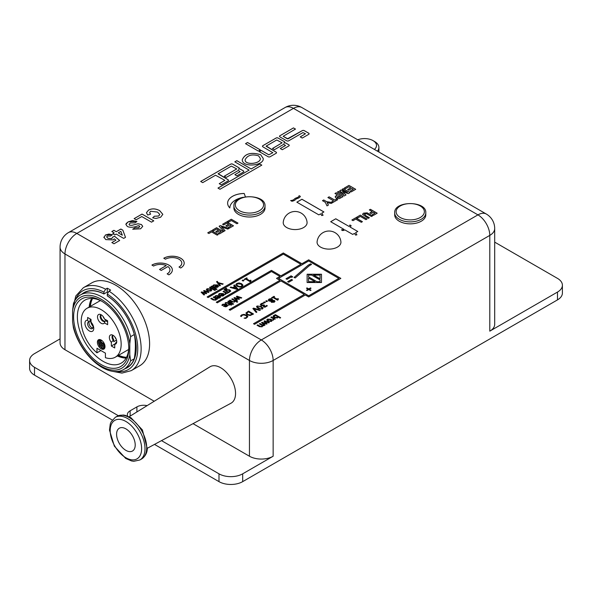 <?xml version="1.0" encoding="UTF-8"?>
<svg xmlns="http://www.w3.org/2000/svg" width="592" height="592" viewBox="0 0 592 592"><rect width="100%" height="100%" fill="white"/><g stroke="black" fill="none" stroke-linecap="round" stroke-linejoin="round"><path stroke-width="0.89" d="M129.145 416.731L209.997 366.796A21.023 12.136 60 0 1 226.973 372.975A21.023 12.136 60 0 1 235.468 395.234A21.023 12.136 60 0 1 231.013 403.204L147.349 448.255M126.88 429.496A13.165 7.6 60 0 1 134.68 441.099A13.165 7.6 60 0 1 132.482 451.023A13.165 7.6 60 0 1 119.318 443.415A13.165 7.6 60 0 1 119.318 428.216A13.165 7.6 60 0 1 126.88 429.496M425.803 212.913L425.803 214.874A15.555 8.984 180 0 1 416.198 223.169A15.555 8.984 180 0 1 399.245 221.223A15.555 8.984 180 0 1 394.686 214.874L394.686 212.913A15.555 8.984 0 0 0 399.245 219.269A15.555 8.984 0 0 0 416.198 221.216A15.555 8.984 0 0 0 425.803 212.913C426.765 200.496 393.724 200.496 394.686 212.913M265.016 206.075L265.016 208.029A15.555 8.984 180 0 1 255.411 216.332A15.555 8.984 180 0 1 238.458 214.378A15.555 8.984 180 0 1 233.899 208.029L233.899 206.075A15.555 8.984 0 0 0 238.458 212.424A15.555 8.984 0 0 0 255.411 214.378A15.555 8.984 0 0 0 265.016 206.075C265.978 193.651 232.937 193.651 233.899 206.075M357.746 139.808A11.966 6.912 180 0 1 373.012 140.607A11.966 6.912 180 0 1 374.396 149.421M377.393 151.152A14.363 8.288 -0 0 0 378.91 147.445A14.363 8.288 -0 0 0 374.699 141.584L373.012 140.607M96.962 352.81A28.246 16.31 60 0 1 82.029 328.16A28.246 16.31 60 0 1 87.068 308.254A28.246 16.31 60 0 1 115.314 324.564A28.246 16.31 60 0 1 115.314 357.176A28.246 16.31 60 0 1 105.42 357.694L105.42 353.143L96.962 348.251L96.962 352.81L100.906 350.531M91.908 298.449A36.142 20.868 -120 0 0 89.333 306.952M117.579 355.866A36.142 20.868 -120 0 0 126.229 357.894M92.581 298.472A36.142 20.868 -120 0 0 90.347 306.36M118.592 355.281A36.142 20.868 -120 0 0 126.54 357.294M88.63 321.893A3.833 2.213 -120 0 0 88.408 321.996A3.833 2.213 -120 0 0 88.408 326.421A3.833 2.213 -120 0 0 92.234 328.627A3.833 2.213 -120 0 0 92.012 323.846L91.035 322.166A6.223 3.596 60 0 1 92.833 330.987A6.223 3.596 60 0 1 85.855 326.962A6.223 3.596 60 0 1 87.653 320.205L88.63 321.893L90.021 321.093L90.206 318.947M90.65 319.206A5.987 3.456 -120 0 0 92.959 326.133M87.653 320.205L87.653 317.475L91.035 319.428L91.035 322.166M113.042 335.301A3.833 2.213 -120 0 0 113.716 339.653L113.716 341.688L116.498 340.082M114.841 336.885A5.987 3.456 -120 0 0 116.254 339.334M113.716 339.653L111.348 342.361L111.348 346.009L115.077 343.848M111.348 346.009L114.73 347.963L114.73 344.315L116.424 341.998A3.833 2.213 -120 0 0 116.646 341.895A3.833 2.213 -120 0 0 116.72 341.85L116.424 341.998M81.777 294.18A43.327 25.012 60 0 1 103.903 293.876L107.285 292.122L107.285 288.208L105.591 289.185L103.903 292.115L103.903 293.876M117.142 371.502A45.48 26.255 -120 0 0 137.351 342.694A45.48 26.255 -120 0 0 107.285 294.069L107.285 295.83A43.327 25.012 60 0 1 134.747 336.13A43.327 25.012 60 0 1 124.86 368.801M107.285 294.069L108.98 291.138L110.667 290.161A47.871 27.639 -120 0 0 107.285 288.208M72.779 308.58L75.806 295.985L83.346 287.742L91.812 282.858A47.871 27.639 60 0 1 128.701 295.682A47.871 27.639 60 0 1 149.598 343.856A47.871 27.639 60 0 1 139.682 365.775L131.224 370.659A47.871 27.639 60 0 0 141.133 348.74A47.871 27.639 60 0 0 108.98 291.138M107.285 292.122A43.083 24.871 60 0 1 107.788 292.381M134.295 334.524L130.64 336.633L129.796 343.715L129.796 354.749L130.64 360.854A43.083 24.871 60 0 1 123.58 369.541L127.236 367.432A43.083 24.871 -120 0 0 134.295 358.745C135.731 349.842 135.731 341.769 134.295 334.524A43.083 24.871 -120 0 0 107.381 295.97L107.285 295.83M104 294.017A43.083 24.871 -120 0 0 84.145 292.811L80.497 294.92A43.083 24.871 60 0 1 130.64 336.633M130.64 360.854L134.295 358.745M123.58 369.541A43.083 24.871 60 0 1 73.438 327.82L72.587 321.715A41.011 23.68 -120 0 0 101.195 366.204A41.011 23.68 -120 0 0 129.796 354.749M129.796 343.715A41.011 23.68 -120 0 0 101.195 299.234A41.011 23.68 -120 0 0 72.587 310.689L73.438 303.607A43.083 24.871 60 0 1 80.497 294.92M72.587 310.689L72.587 321.715M101.195 364.576A39.013 22.526 60 0 1 73.608 316.787A39.013 22.526 60 0 1 101.195 300.862A39.013 22.526 60 0 1 128.782 348.644A39.013 22.526 60 0 1 101.195 364.576M91.686 298.442A36.356 20.986 -120 0 0 89.17 307.048M117.408 355.97A36.356 20.986 -120 0 0 126.118 358.086M102.15 301.432A36.356 20.986 -120 0 0 84.9 300.144A36.356 20.986 -120 0 0 79.328 329.278A36.356 20.986 -120 0 0 103.075 361.312A36.356 20.986 -120 0 0 121.249 363.111A36.356 20.986 -120 0 0 128.76 347.526M107.626 321.241A5.987 3.456 60 0 1 104.599 319.051M104.407 318.807A5.987 3.456 60 0 1 102.993 316.365M107.626 321.752L105.679 320.842L104.999 321.234A3.833 2.213 -120 0 1 104.799 321.375A3.833 2.213 -120 0 1 100.973 319.162A3.833 2.213 -120 0 1 100.973 314.744A3.833 2.213 -120 0 1 101.047 314.7M111.348 342.361A5.21 3.012 60 0 1 109.357 337.196A5.21 3.012 60 0 1 111.725 334.82A5.21 3.012 60 0 1 115.647 338.054A5.21 3.012 60 0 1 116.483 343.064A5.21 3.012 60 0 1 114.73 344.315M104.999 346.638A5.387 3.108 60 0 1 103.889 349.11A5.387 3.108 60 0 1 98.501 345.994A5.387 3.108 60 0 1 98.501 339.778A5.387 3.108 60 0 1 102.653 341.221A5.387 3.108 60 0 1 104.999 346.638M107.626 320.797L107.626 324.705L104.466 322.877A5.21 3.012 60 0 1 98.442 320.287A5.21 3.012 60 0 1 99.878 314.3A5.21 3.012 60 0 1 104.466 318.97L107.626 320.797M92.803 327.998A3.833 2.213 60 0 1 89.562 325.171A3.833 2.213 60 0 1 89.599 321.33M99.463 340.171L100.485 340.763L100.485 343.967L102.342 345.04L102.342 346.216L99.463 344.551L99.463 340.171L100.144 339.786L101.158 340.37L101.158 342.405M101.195 314.781A3.833 2.213 -120 0 0 101.817 319.051A3.833 2.213 -120 0 0 105.258 321.086M104.466 322.877L104.999 321.234M112.894 335.22A3.833 2.213 -120 0 0 112.82 335.264A3.833 2.213 -120 0 0 113.042 340.045M99.056 339.571A5.387 3.108 -120 0 0 99.463 345.328M100.24 346.483A5.387 3.108 -120 0 0 104.347 348.732M100.485 343.967L100.721 342.657L101.395 342.265L104.303 343.945L104.303 348.052L103.63 348.444L99.463 346.039L99.7 344.692M100.485 340.763L101.158 340.37M100.721 342.657L103.63 344.337L104.303 343.945M103.63 344.337L103.63 348.444M99.463 344.825L102.579 346.623L102.579 344.907L100.721 343.826M286.72 227.557A11.929 6.889 180 0 1 283.242 222.296A11.966 11.966 0 0 1 307.063 222.296A11.929 6.889 180 0 1 300.033 228.971A11.929 6.889 180 0 1 286.72 227.557M320.568 247.101A11.929 6.889 180 0 1 317.09 241.839A11.966 11.966 0 0 1 340.911 241.839A11.929 6.889 180 0 1 333.881 248.514A11.929 6.889 180 0 1 320.568 247.101M321.486 274.318L321.486 282.532L307.122 282.532L307.122 274.318L321.486 274.318M317.001 281.777L320.05 281.777L320.05 279.942L311.607 275.065L308.558 275.065L308.558 276.827L317.001 281.777L308.558 276.827M308.558 281.777L314.974 281.703L308.558 278.003L308.558 281.777M313.634 275.147L320.05 278.847L320.05 275.065L313.634 275.147M317.001 281.703L320.05 281.703M308.558 281.703L314.974 281.703M307.122 282.532L307.122 274.237L321.486 274.237L321.486 282.532M313.634 275.065L320.05 278.773M308.691 260.991L278.566 278.388L308.691 295.778L338.824 278.388L308.691 260.991M310.482 287.919L311.029 288.23L309.313 289.222L311.029 290.221L310.46 290.546L308.743 289.555L307.019 290.546L306.478 290.228L308.195 289.236L306.478 288.245L307.041 287.919L308.765 288.911L310.482 287.919L310.992 288.252M287.66 281.681L291.545 279.439L292.559 280.023L288.681 282.266L287.66 281.681M311.555 264.424L309.305 265.719L295.216 277.951L294.017 277.493L308.188 265.194L310.541 263.832L311.555 264.424L310.541 263.877L308.188 265.231L294.046 277.5M287.009 279.35L285.988 278.765L291.072 275.835L292.737 276.797L291.715 277.382L291.072 277.004L287.009 279.35M201.162 292.278L201.731 291.952L205.602 293.114L203.589 290.842L204.173 290.502L208.961 292.137L208.295 292.522L204.669 291.212L206.719 293.432L206.186 293.736L202.309 292.574L204.625 294.638L203.981 295.016L201.139 292.256L201.731 291.915L205.602 293.07M202.309 292.574L204.603 294.653M204.669 291.212L206.697 293.447M203.611 290.864L204.173 290.539L208.917 292.159M273.652 315.566L275.361 314.655L280.667 317.719L280.023 318.089L278.129 317.001L277.47 317.963L274.133 317.638L273.067 316.335L274.895 315.129M274.784 315.025L275.361 314.7L280.63 317.741M273.918 316.365L274.348 315.788L274.747 317.223L277.019 317.527L277.596 316.69L275.406 315.425L274.348 315.788M274.348 315.825L274.747 317.268L277.019 317.564L277.596 316.69M273.067 316.335L273.652 315.521M266.733 320.035L267.443 319.103L271.158 319.28L272.179 320.494L271.469 321.426L267.762 321.249L266.733 320.035L267.443 319.147L271.158 319.325L272.179 320.516M270.921 321.108L270.5 319.665L267.998 319.421L268.42 320.864L270.921 321.108L271.343 320.583M267.998 319.465L268.42 320.901L270.921 321.153L271.343 320.605M267.998 319.421L267.584 319.961M270.862 317.26L271.506 316.883L275.31 319.088L274.103 319.132L273.275 320.242L272.609 319.858L273.563 318.814L270.862 317.26L271.506 316.927L275.28 319.103M272.638 319.835L273.563 318.814M268.701 322.906L265.075 321.589L267.125 323.817L266.592 324.12L262.715 322.951L265.038 325.023L264.387 325.393L261.546 322.633L262.138 322.292L266.008 323.454L263.995 321.219L264.58 320.879L269.367 322.522L268.701 322.906M267.103 323.824L265.075 321.589M264.017 321.249L264.58 320.879M264.58 320.923L269.323 322.544M261.568 322.662L262.138 322.329L266.008 323.454M265.009 325.038L262.715 322.951M257.054 325.267L257.668 324.912L260.813 326.592L261.694 326.407L262.219 325.533L259.37 323.891L260.014 323.521L263.825 325.718L262.759 325.844L262.138 326.821L259.496 326.673L257.024 325.245L257.668 324.875L260.813 326.547L261.694 326.37L262.219 325.533M259.407 323.913L260.014 323.558L263.788 325.741M277.774 299.508L278.04 299.892L277.544 300.181L272.971 297.539L272.068 298.057L271.55 297.761L274.022 296.333L274.54 296.629L273.622 297.162L277.026 299.123L278.41 298.864L278.07 299.878L277.766 299.53M273.622 297.162L277.026 299.167L277.944 298.597M277.944 298.634L278.381 298.886M271.58 297.783L274.022 296.333M274.022 296.37L274.51 296.651M270.921 301.572L271.032 301.18L268.842 300.958L268.22 300.107L268.96 299.16L270.618 298.708L272.135 299.078L272.586 300.329L274.466 300.566L274.991 301.276M271.58 301.261L272.113 301.927L273.778 301.89L273.859 300.965L271.602 301.054M271.602 301.091L272.113 301.972L273.778 301.927L273.859 300.965M272.002 300.47L271.499 299.463L269.464 299.419L269.471 300.558L269.464 299.456L269.471 300.558L272.046 300.24M270.944 300.714L272.046 300.203M269.464 299.419L269.471 300.514L270.944 300.677M272.586 300.329L274.466 300.529L274.991 301.254L274.274 302.186L271.454 302.32L270.921 301.55M268.22 300.107L268.96 299.123L270.618 298.671L272.135 299.041L272.586 300.292L272.72 299.848M266.681 301.691L265.712 301.128L266.526 300.662L267.503 301.217L266.681 301.691M265.749 301.15L266.526 300.662M266.526 300.699L267.466 301.239M263.632 302.371L264.417 301.92L265.349 302.46M263.595 302.349L264.417 301.883L265.386 302.438L264.572 302.912L263.595 302.349M260.339 304.688L261.124 303.696L262.818 303.037L263.544 303.452L261.753 303.97L261.264 304.584L261.775 305.198L264.054 304.947L264.617 305.272L264.21 306.486L265.024 306.649L266.629 305.398L267.347 305.812L264.979 307.211L263.588 306.93L263.336 305.701L261.035 305.568L260.339 304.628M262.818 303.074L263.507 303.474M260.339 304.651L261.124 303.659L262.818 303.037M264.21 306.53L263.854 306.042L265.024 306.693L266.629 305.398M266.629 305.435L267.332 305.842M261.264 304.621L262.818 305.487L264.054 304.947M264.054 304.984L264.58 305.287M256.477 306.797L257.12 306.005L261.383 306.597L262.996 307.981L262.404 309.024L258.142 308.432L256.477 306.782L257.12 305.968L261.383 306.552L263.048 308.203M257.683 306.293L257.468 307.033L260.569 308.824L261.842 308.698L262.064 307.951L260.695 306.952L258.993 306.168L257.683 306.293L257.468 307.07L257.683 306.33L257.468 307.07L260.569 308.861L261.842 308.735L262.064 307.988L261.842 308.735M261.842 308.698L262.064 307.951M253.539 314.019L250.157 315.506L246.99 314.863L245.902 313.035L248.462 311.089L253.539 314.019M245.902 313.079L248.462 311.089M248.462 311.126L253.502 314.041M246.79 313.116L247.7 314.463L250.12 314.966L252.281 314.071L248.374 311.814L246.753 313.39M246.79 313.161L247.7 314.5L250.12 314.966M250.12 315.011L252.281 314.071M252.895 308.565L253.605 308.158L260.384 310.067M254.079 308.839L256.891 312.088L256.203 312.48L252.873 308.543L253.605 308.121L260.428 310.045L259.703 310.46L254.079 308.839L256.869 312.095M246.923 316.676L245.843 315.529L243.837 314.914L242.224 315.262L241.314 316.55L240.507 316.084L241.654 314.914L243.948 314.359L246.546 315.122L247.856 316.705L245.872 318.4L244.089 318.148L246.324 317.623L246.931 316.779M244.141 318.119L246.324 317.667L246.923 316.713M240.507 316.121L241.654 314.959L243.948 314.396L246.546 315.159L247.848 316.646M233.951 297.931L234.521 297.606L238.391 298.76L236.378 296.488L236.963 296.155L241.751 297.791L241.085 298.176L237.459 296.858L239.508 299.086L238.976 299.389L235.098 298.22L237.414 300.292L236.77 300.662L233.929 297.909L234.521 297.561L238.391 298.723M235.098 298.22L237.392 300.307M237.459 296.858L239.486 299.101M236.4 296.518L236.963 296.192L241.706 297.813M232.397 298.79L237.703 301.853L237.059 302.223L235.142 301.113L234.513 302.09L231.879 301.942L229.407 300.514L230.051 300.144L233.196 301.824L234.077 301.639L234.602 300.803L231.753 299.16L232.397 298.79L237.666 301.868M231.79 299.182L232.397 298.827M229.437 300.536L230.051 300.188L233.196 301.861L234.077 301.676L234.602 300.803M227.883 301.432L228.49 301.084L232.271 303.259L231.657 303.615L227.853 301.417L228.49 301.047L232.301 303.245M232.915 304.392L232.249 304.007L232.974 303.585L233.64 303.97L232.915 304.392M232.286 304.029L232.974 303.585M232.974 303.622L233.611 303.992M225.078 303.089L225.685 302.623L228.038 302.697L231.072 303.955M228.357 304.947L229.504 304.244L226.862 302.823L225.656 303.385L225.078 303.052L225.685 302.579L228.038 302.66L231.109 303.933L230.68 304.184L231.768 304.813L231.132 305.183L230.036 304.554L228.852 305.235L228.327 304.924L229.504 304.244M230.68 304.184L231.738 304.836M223.399 304.532L222.548 305.553L221.852 305.146L222.829 304.214L226.721 304.244L227.72 305.472L226.988 306.434L225.463 306.826L223.384 306.116L226.026 304.591L223.399 304.532M223.421 306.138L226.026 304.591M224.501 306.034L226.499 306.108L226.958 305.494L226.514 304.873L224.501 306.034L225.485 306.353M225.485 306.39L226.958 305.494M221.852 305.191L222.829 304.251L226.721 304.281L227.72 305.487M242.195 280.512L242.972 280.06L243.911 280.601M242.158 280.49L242.972 280.016L243.948 280.578L243.134 281.052L242.158 280.49M251.045 280.423L250.179 281.74L245.606 279.098L244.703 279.624L244.185 279.32L246.664 277.892L247.182 278.188L246.257 278.721L249.661 280.689L251.045 280.423M250.409 281.052L250.705 281.437M246.257 278.721L249.661 280.726L250.586 280.157M250.586 280.194L251.015 280.445M244.222 279.343L246.664 277.892M246.664 277.929L247.145 278.21M218.455 294.49L219.432 293.551L223.317 293.58L224.316 294.786L223.591 295.734L222.067 296.126L219.987 295.415L222.622 293.891L220.002 293.832L219.151 294.853L218.455 294.446L219.432 293.514L223.317 293.543L224.316 294.772M220.017 295.438L222.622 293.891M221.105 295.334L223.103 295.445L223.561 294.838L223.11 294.172L221.105 295.334L222.081 295.652L223.561 294.794M235.801 284.87L236.748 283.531L239.079 282.983L241.64 283.76L242.994 285.314M235.801 284.833L236.748 283.487L239.079 282.946L241.64 283.723L242.986 285.203L242.039 286.543L239.716 287.09L237.148 286.313L235.801 284.722M237.851 285.906L239.804 286.558L241.455 286.21L242.054 285.255L240.937 284.13L237.333 283.827L236.726 284.634L237.851 285.951L239.804 286.595L241.455 286.247L242.054 285.292M236.726 284.671L237.851 285.951M214.778 296.607L215.754 295.674L219.647 295.704L220.646 296.91M216.346 297.554L218.951 296.015L216.324 295.956L215.473 296.977L214.778 296.57L215.754 295.637L219.647 295.667L220.646 296.888L219.913 297.857L218.389 298.25L216.309 297.539L218.951 296.015M217.427 297.458L219.425 297.569L219.891 296.955L219.44 296.296L217.427 297.458L218.411 297.776L219.891 296.918M232.752 287.557L234.691 286.439L233.736 285.351L234.417 284.959L237.784 288.881L236.948 289.362L230.162 287.416L230.873 287.009L232.752 287.601L234.691 286.439M230.207 287.431L230.873 287.009M230.873 287.046L232.752 287.601M233.514 287.786L236.689 288.711L235.083 286.883L233.514 287.823L236.689 288.711M233.759 285.381L234.417 284.959M234.417 284.996L237.762 288.896M210.863 298.597L211.47 298.242L214.622 299.922L215.503 299.737L216.028 298.864L213.179 297.221L213.823 296.851L217.634 299.049L216.568 299.175L215.939 300.151L213.305 300.003L210.833 298.575L211.47 298.205L214.622 299.885L216.028 298.864M213.216 297.243L213.823 296.888L217.597 299.071M229.008 292.485L228.431 292.818L224.05 289.769L226.174 288.245L226.84 288.63L224.893 289.806L225.767 290.539L226.462 289.629L229.755 289.895L230.732 291.101L228.912 292.352M224.893 289.843L225.767 290.576L226.462 289.673L229.755 289.932L230.732 291.064M228.386 292.048L226.292 290.842L228.386 292.048L229.866 291.16M228.386 292.093L229.866 291.183M226.174 288.289L226.803 288.652M224.05 289.769L226.174 288.245M229.444 291.73L229.104 290.287L226.906 290.058L226.292 290.842M212.728 285.877L213.705 284.937L217.59 284.967L218.589 286.173L217.863 287.12L216.339 287.512L214.26 286.802L216.894 285.277L214.274 285.218L213.423 286.239L212.728 285.832L213.705 284.9L217.59 284.93L218.589 286.158M214.297 286.824L216.894 285.277M215.377 286.72L217.375 286.831L217.834 286.225L217.39 285.559L215.377 286.72L216.361 287.039L217.834 286.18M227.498 293.351L226.292 293.395L225.456 294.505L224.79 294.12L225.752 293.084L223.051 291.523L223.687 291.153L227.498 293.351M223.08 291.545L223.687 291.153M223.687 291.19L227.469 293.373M224.827 294.106L225.752 293.084M211.152 286.513L211.758 286.165L217.027 289.207M211.115 286.491L211.758 286.121L217.064 289.185L216.42 289.555L211.115 286.491M222.488 284.33L218.618 283.302L220.409 285.529L219.743 285.914L216.576 281.718L217.264 281.326L218.167 282.636L223.177 283.931L222.488 284.33M220.387 285.544L218.618 283.302M216.598 281.748L217.264 281.363L218.167 282.636M218.167 282.673L223.132 283.96M206.319 289.658L207.037 288.726L210.752 288.903L211.773 290.11L211.063 291.049L207.348 290.864L206.319 289.658L207.037 288.763L210.752 288.94L211.773 290.154M207.178 289.599L207.592 289.044L208.014 290.487L210.515 290.731L210.937 290.206M207.592 289.081L208.014 290.524L210.515 290.768L210.937 290.228M210.515 290.731L210.093 289.288L207.592 289.044M214.822 290.48L209.524 287.416L210.16 287.046L215.466 290.11L214.822 290.48M209.553 287.438L210.16 287.046M210.16 287.083L215.429 290.124M243.023 197.321A19.625 11.329 0 0 0 229.829 207.94A16.754 9.672 180 0 1 227.624 203.145A16.754 9.672 180 0 1 244.207 193.473L245.414 196.81M168.846 274.843L167.151 273.867A9.576 5.528 0 0 0 169.956 269.952A9.576 5.528 0 0 0 167.943 266.563L161.231 270.44L159.537 269.464L166.256 265.586A9.576 5.528 0 0 0 153.617 266.045L151.922 265.068A11.966 6.912 180 0 1 164.961 263.573A11.966 6.912 180 0 1 172.353 269.952A11.966 6.912 180 0 1 168.846 274.843M165.464 259.207L163.769 258.23A11.966 6.912 180 0 1 176.808 256.728A11.966 6.912 180 0 1 184.201 263.114A11.966 6.912 180 0 1 180.693 267.998L178.999 267.022A9.576 5.528 0 0 0 181.803 263.114A9.576 5.528 0 0 0 175.898 258.008A9.576 5.528 0 0 0 165.464 259.207M280.934 275.842L300.906 264.313L283.309 254.153L208.162 297.539L207.141 296.955L283.309 252.976L301.927 263.729L308.691 259.821L340.851 278.388L308.691 296.955L305.309 295.001L254.53 324.312L253.517 323.728L304.295 294.409L280.934 280.926L230.162 310.238L229.148 309.653L279.92 280.342L276.538 278.388L279.92 276.434L271.462 271.543L217.301 302.815L216.28 302.231L271.462 270.374L280.934 275.887L300.906 264.313M299.115 195.663L300.366 196.381A5.742 3.315 180 0 1 297.48 198.461A4.788 2.76 0 0 0 295.475 199.615A5.742 3.315 180 0 1 291.893 201.258L290.642 200.54A4.307 2.486 0 0 0 294.239 199.193A5.742 3.315 180 0 1 296.762 197.743A4.307 2.486 0 0 0 299.115 195.663L300.351 196.411M323.069 215.266L321.722 215.547L320.642 213.838L318.851 214.874L296.844 202.168L301.927 199.238L323.928 211.936L321.759 213.187L323.069 215.266M352.699 234.41L344.899 229.911A5.742 3.315 180 0 1 342.679 230.584L341.429 229.859A4.307 2.486 0 0 0 343.878 229.319L330.699 221.711L335.775 218.781L348.954 226.388A4.307 2.486 0 0 0 349.894 224.975L351.137 225.693A5.742 3.315 180 0 1 349.976 226.98L357.775 231.479L355.607 232.73L356.917 234.809L355.57 235.091L354.49 233.381L352.699 234.41M103.963 237.636L105.443 234.965L112.399 234.698L110.482 236.075L107.226 236.03L106.656 236.859L107.951 238.302L111.807 238.598L112.613 237.133L114.626 236.282L119.68 240.478L113.975 243.771L111.851 242.55L115.928 240.197L114.249 238.842L113.153 239.908L105.768 239.605L103.866 237.052M134.88 227.846L138.654 227.646L139.771 226.507L138.336 225.648C133.992 227.461 130.344 227.75 127.376 226.514L125.874 224.464L128.227 221.8L136.937 221.475L134.954 222.881L130.218 222.984L129.056 224.331L129.648 225.204L131.927 225.308L137.995 223.754L141.407 224.523L142.731 226.336L140.607 228.801L132.712 229.222L134.88 227.846L138.654 227.683L139.771 226.551L139.394 225.878M335.523 196.204L337.499 194.953L334.946 193.48L336.175 192.77L342.946 196.677L339.408 198.601L336.197 198.165L335.19 196.914L337.499 194.953M134.125 218.64L142.043 214.067L153.787 220.846L151.515 222.163L141.769 216.539L136.123 219.795L134.125 218.64M338.543 191.401L343.871 194.479L339.749 190.705L340.933 190.017L347.467 192.407L342.139 189.322L343.279 188.67L350.05 192.578L348.207 193.636L342.487 191.608L346.017 194.901L344.174 195.967L337.403 192.06L338.543 191.401L343.871 194.479M154.342 216.221L158.7 215.999L159.81 214.504L157.509 212.062L150.59 211.255L149.635 212.572L150.612 214.156L147.674 215.007L146.439 212.713L148.525 210.093C151.87 208.325 155.585 208.495 159.67 210.604L162.822 214.348L160.624 217.249L155.992 218.441L152.662 217.849L154.342 216.221L158.7 216.036L159.81 214.504M347.63 189.595L350.686 187.827L348.851 186.769L345.454 188.737L344.307 188.071L348.932 185.4L355.703 189.307L351.197 191.912L350.05 191.253L353.328 189.359L351.826 188.493L348.777 190.254L347.63 189.595M327.006 205.883L325.319 202.316L322.477 200.673L323.706 199.97L326.555 201.613L332.704 202.59L331.268 203.419L327.147 202.701L328.419 205.061L327.006 205.883M353.032 220.661L351.885 220.002L355.696 217.797L362.408 221.674L361.312 222.303L355.748 219.092L353.032 220.661M333.525 200.792L327.901 197.543L329.13 196.833L334.754 200.081L336.559 199.038L337.706 199.704L332.874 202.494L331.727 201.835L333.525 200.792L331.757 201.85M357.649 217.997L356.502 217.331L360.313 215.133L367.025 219.01L365.937 219.639L360.365 216.428L357.649 217.997M227.476 221.445L231.294 219.247L238.006 223.117L236.911 223.754L231.346 220.535L228.623 222.111L227.476 221.445M364.672 213.83L365.612 215.562L369.364 217.73L368.268 218.359L362.519 214.341L363.473 213.179L367.144 212.854L372.583 215.865L371.487 216.502L366.648 213.749L364.672 213.83L364.213 214.371M228.586 224.25L226.751 223.191L223.732 224.93L222.585 224.272L226.699 221.896L233.47 225.804L229.459 228.12L228.312 227.461L231.228 225.774L229.726 224.908L227.017 226.477L225.87 225.811L228.586 224.25L225.9 225.833M371.08 213.564L369.941 212.898L372.205 211.596L369.327 209.931L370.414 209.302L377.185 213.209L373.471 215.355L372.324 214.689L374.951 213.179L373.352 212.254L371.08 213.564M223.939 231.309L219.099 226.285L220.276 225.604L228.978 228.394L227.794 229.082L221.408 226.98L225.101 230.636L223.939 231.309M208.88 233.507L207.733 232.841L211.551 230.643L218.263 234.521L217.168 235.15L211.603 231.938L208.88 233.507M218.5 230.066L216.665 229.008L213.653 230.754L212.506 230.088L216.613 227.72L223.384 231.627L219.38 233.944L218.233 233.278L221.149 231.598L219.647 230.732L216.931 232.293L215.784 231.635L218.5 230.066L215.821 231.657M114.781 234.854L112.791 233.707L114.189 232.9L111.807 231.524L113.893 230.318L116.276 231.694L120.886 229.03L122.862 230.177L125.504 237.348L123.698 238.384L116.18 234.047L114.781 234.854M260.658 154.697L263.225 158.464C264.276 165.76 242.32 167.95 242.239 159.825C244.888 153.594 251.023 151.885 260.658 154.697L263.225 158.478M249.121 170.111L234.809 161.845L236.837 160.669L251.156 168.935L259.777 163.954L261.805 165.131L220.002 189.262L217.967 188.093L249.121 170.111L218.004 188.115M266.259 146.046L276.109 152.122A1.436 0.829 180 0 1 276.523 152.706A1.436 0.829 180 0 1 276.109 153.291L270.159 156.725A1.436 0.829 180 0 1 268.132 156.725L259.266 151.604L261.294 150.435L268.805 154.771L272.86 152.706L262.87 146.823A1.436 0.829 180 0 1 262.456 146.239A1.436 0.829 180 0 1 262.87 145.654L276.072 138.032A1.436 0.829 180 0 1 278.099 138.032L284.345 141.636A1.436 0.829 180 0 1 284.767 142.221A1.436 0.829 180 0 1 284.345 142.813L283.842 143.101A1.436 0.829 180 0 1 285.877 143.101L288.8 144.788A1.436 0.829 180 0 1 289.222 145.373A1.436 0.829 180 0 1 288.8 145.958L282.303 149.717L280.268 148.54L285.418 145.573L283.842 144.27L274.518 149.658L272.483 148.481L282.11 142.813L276.745 139.986L266.259 146.046M245.51 143.664L247.53 142.494L260.362 149.902L258.341 151.071L245.51 143.664M293.462 127.902L295.489 129.078L283.168 136.308L287.372 138.846L302.26 130.64A1.436 0.829 180 0 1 304.295 130.64L308.691 133.178A1.436 0.829 180 0 1 309.113 133.762A1.436 0.829 180 0 1 308.691 134.354L302.26 138.062L300.233 136.893L305.45 133.762L302.941 132.593L288.726 140.8A1.436 0.829 180 0 1 286.691 140.8L279.92 136.893A1.436 0.829 180 0 1 279.498 136.308A1.436 0.829 180 0 1 279.92 135.723L293.462 127.902L295.46 129.093M218.241 173.671L228.083 179.746A1.436 0.829 180 0 1 228.505 180.331A1.436 0.829 180 0 1 228.083 180.923L221.26 184.859L219.225 183.69L224.842 180.331L215.532 175.232L202.701 182.639L200.666 181.47L230.665 164.147A1.436 0.829 180 0 1 232.7 164.147L238.939 167.751A1.436 0.829 180 0 1 239.36 168.343A1.436 0.829 180 0 1 238.939 168.927L238.443 169.216A1.436 0.829 180 0 1 240.47 169.216L243.401 170.903A1.436 0.829 180 0 1 243.823 171.488A1.436 0.829 180 0 1 243.401 172.08L236.896 175.831L234.869 174.662L240.019 171.687L238.443 170.385L226.322 177.385L224.294 176.209L236.711 168.927L231.346 166.108L218.241 173.671M227.624 203.167A16.754 9.672 180 0 1 244.207 193.51L245.399 196.81M167.188 273.881A9.576 5.528 0 0 0 169.956 269.996A9.576 5.528 0 0 0 169.956 269.974L169.956 269.952M151.952 265.09A11.966 6.912 180 0 1 164.968 263.61A11.966 6.912 180 0 1 172.353 269.974M159.574 269.486L166.256 265.586M179.036 267.044A9.576 5.528 0 0 0 181.803 263.151A9.576 5.528 0 0 0 181.803 263.137L181.803 263.114M163.799 258.245A11.966 6.912 180 0 1 176.816 256.773A11.966 6.912 180 0 1 184.201 263.137M200.703 181.492L230.665 164.191A1.436 0.829 180 0 1 232.7 164.191L238.939 167.795A1.436 0.829 180 0 1 239.36 168.357M219.262 183.705L224.842 180.375M218.1 173.863L228.083 179.783A1.436 0.829 180 0 1 228.505 180.353M224.331 176.231L236.711 168.964M234.898 174.677L240.16 171.532M238.443 169.216L238.443 169.253A1.436 0.829 180 0 1 240.47 169.253L243.401 170.94A1.436 0.829 180 0 1 243.823 171.51M279.498 136.323A1.436 0.829 180 0 1 279.92 135.76L293.462 127.939M300.262 136.915L305.45 133.762M283.168 136.345L288.045 138.883L302.26 130.677A1.436 0.829 180 0 1 304.295 130.677L308.691 133.222A1.436 0.829 180 0 1 309.113 133.785M245.539 143.678L247.53 142.531L260.332 149.924M266.119 146.239L276.109 152.159A1.436 0.829 180 0 1 276.523 152.729M272.52 148.503L282.11 142.85M280.305 148.562L285.559 145.373M283.842 143.101L283.842 143.138A1.436 0.829 180 0 1 285.877 143.138L288.8 144.825A1.436 0.829 180 0 1 289.222 145.395M262.456 146.261A1.436 0.829 180 0 1 262.87 145.691L276.072 138.069A1.436 0.829 180 0 1 278.099 138.069L284.345 141.673A1.436 0.829 180 0 1 284.759 142.243M259.296 151.626L261.294 150.472L268.805 154.808L272.86 152.706M234.839 161.86L236.837 160.706L251.156 168.972L259.777 163.999L261.775 165.146M245.11 159.862L245.11 159.862C244.74 165.457 260.724 164.021 260.354 158.493L258.6 155.851C251.881 153.876 247.382 155.2 245.11 159.825C244.74 165.412 260.724 163.984 260.354 158.456L260.354 158.493M242.239 159.847C244.903 153.624 251.045 151.922 260.658 154.734M207.178 296.969L283.309 253.021L301.927 263.766L308.691 259.858L340.814 278.403M216.317 302.246L271.462 270.411L280.934 275.887M276.568 278.403L279.92 276.434M229.178 309.675L279.92 280.342M253.554 323.743L304.295 294.409M278.566 278.388L308.691 295.815L338.824 278.388M286.025 278.78L291.072 275.872L292.7 276.812M287.697 281.703L291.545 279.476L292.529 280.046M309.313 289.222L310.992 290.235M306.508 290.25L308.195 289.236M306.508 288.26L307.041 287.956L308.765 288.948L310.482 287.956M290.709 200.577A4.307 2.486 0 0 0 294.239 199.23A5.742 3.315 180 0 1 296.762 197.78A4.307 2.486 0 0 0 299.115 195.7M296.881 202.19L301.927 199.275L323.891 211.958M321.759 213.187L323.047 215.273M355.607 232.73L356.895 234.817M349.976 226.98L357.746 231.502M341.495 229.896A4.307 2.486 0 0 0 343.878 229.363L343.878 229.319M330.728 221.734L335.775 218.781M335.775 218.818L348.954 226.388M348.954 226.433A4.307 2.486 0 0 0 349.894 225.012L349.894 224.975M349.894 225.012L351.123 225.73M111.844 231.539L113.893 230.355L116.276 231.731L120.886 229.074L122.862 230.214L125.497 237.348M112.828 233.722L114.189 232.9M118.267 232.841L122.307 235.216L120.857 231.346L118.267 232.841L122.307 235.172M212.535 230.11L216.613 227.757L223.354 231.642M218.263 233.3L221.149 231.598M207.77 232.863L211.551 230.643M211.551 230.68L218.226 234.536M219.121 226.307L220.276 225.641L228.934 228.423M221.408 226.98L225.078 230.651M372.361 214.711L374.951 213.179M369.356 209.953L370.414 209.302M370.414 209.339L377.156 213.224M369.97 212.92L372.205 211.596M222.622 224.287L226.699 221.933L233.433 225.826M228.349 227.476L231.228 225.774M364.672 213.867L365.612 215.606L369.327 217.745M362.519 214.356L363.473 213.216L367.144 212.898L372.546 215.888M227.513 221.467L231.294 219.284L237.969 223.14M356.532 217.353L360.313 215.133M360.313 215.17L366.996 219.025M327.938 197.565L329.13 196.877L334.754 200.126L336.559 199.082L337.669 199.719M351.914 220.017L355.696 217.797M355.696 217.834L362.378 221.697M322.514 200.695L323.706 200.007L326.555 201.65L332.652 202.619M327.147 202.701L328.405 205.069M347.659 189.61L350.686 187.827M350.079 191.275L353.328 189.359M344.337 188.093L348.932 185.4M348.932 185.444L355.674 189.329M146.439 212.735L148.525 210.13C151.87 208.369 155.585 208.539 159.67 210.641L162.822 214.371M149.635 212.572L150.575 214.163M152.692 217.863L154.342 216.265M337.433 192.082L338.543 191.438M345.994 194.916L342.487 191.608M342.169 189.344L343.279 188.67M343.279 188.707L350.013 192.592M339.778 190.728L340.933 190.062L347.467 192.407M134.155 218.655L142.043 214.104L153.757 220.868M335.19 196.936L335.523 196.248M340.57 196.729L338.646 195.612L337.447 197.417L339.978 197.069M337.026 196.87L337.447 197.462L339.978 197.106M337.026 196.914L337.447 197.462M334.976 193.495L336.175 192.77M336.175 192.807L342.909 196.699M125.874 224.486L126.214 223.502L128.227 221.845L132.534 220.55L136.907 221.497M132.749 229.237L134.88 227.883M129.056 224.368L129.648 225.241L131.927 225.345L137.995 223.791L141.407 224.56L142.731 226.351M111.888 242.565L115.928 240.197M106.656 236.896L107.951 238.339L111.807 238.643L112.613 237.177L114.626 236.282M114.626 236.326L119.658 240.493M103.963 237.673L105.443 235.009L108.861 234.047L112.362 234.721M494.697 228.549A16.754 16.754 0 0 0 486.321 214.038A16.754 9.672 120 0 0 477.944 214.874L261.301 339.949L76.819 233.433L293.462 108.358L477.944 214.874A16.754 9.672 60 0 1 489.791 235.394A16.754 9.672 180 0 0 494.697 228.549L494.697 324.312A16.754 9.672 180 0 1 489.791 331.157L557.494 292.071L557.494 299.885A16.754 9.672 0 0 0 562.4 293.047L562.4 285.226A16.754 9.672 180 0 1 557.494 292.071M154.505 444.407L218.988 481.636A16.754 9.672 0 0 0 242.683 481.636L242.683 473.822L273.149 456.232A16.754 9.672 180 0 1 249.454 456.232L193.029 423.657M154.216 401.243L64.972 349.717A16.754 9.672 180 0 1 60.066 342.879L60.066 247.116A16.754 9.672 180 0 0 64.972 253.953L249.454 360.469L249.454 456.232M60.066 338.876L34.506 353.631A16.754 9.672 180 0 0 29.6 360.469L29.6 368.283A16.754 9.672 0 0 0 34.506 375.128L112.258 420.017M34.506 375.128L34.506 367.306A16.754 9.672 180 0 1 29.6 360.469M34.506 367.306L118.319 415.695M161.505 440.633L218.988 473.822L218.988 481.636M242.683 473.822A16.754 9.672 180 0 1 218.988 473.822M127.628 416.065A9.576 5.528 180 0 1 127.332 414.703A9.576 5.528 180 0 1 130.136 410.796L136.907 406.882A9.576 5.528 180 0 1 147.112 405.631M494.697 242.135L557.494 278.388A16.754 9.672 180 0 1 562.4 285.226M242.683 481.636L557.494 299.885M144.907 450.749A24.62 14.215 -120 0 0 135.094 424.827A24.62 14.215 -120 0 0 115.285 417.323L111.081 421.933L110.267 423.983L109.49 430.118L114.345 446.139L125.733 458.46L131.587 460.968L133.792 461.294L139.904 459.962A24.62 14.215 -120 0 0 144.907 450.749M141.532 450.549A22.222 12.832 60 0 1 116.661 448.958A22.222 12.832 60 0 1 119.517 419.351A22.222 12.832 60 0 1 141.532 450.549M115.285 417.323L116.979 416.346A24.62 14.215 60 0 1 136.789 423.85A24.62 14.215 60 0 1 146.601 449.772A24.62 14.215 60 0 1 141.599 458.985L139.904 459.962M400.259 217.508A14.119 8.155 180 0 1 406.586 203.87A14.119 8.155 180 0 1 423.887 213.853A14.119 8.155 180 0 1 400.259 217.508M239.471 210.671A14.119 8.155 180 0 1 245.798 197.025A14.119 8.155 180 0 1 263.1 207.015A14.119 8.155 180 0 1 239.471 210.671M103.903 292.115A45.48 26.255 -120 0 0 75.584 299.515M83.346 287.742A47.871 27.639 60 0 1 105.591 289.185M273.149 456.232L273.149 360.469L489.791 235.394L489.791 331.157M273.149 360.469A16.754 9.672 180 0 1 249.454 360.469A16.754 9.672 120 0 1 261.301 339.949A16.754 9.672 -120 0 1 273.149 360.469M64.972 349.717L64.972 253.953A16.754 9.672 -60 0 1 76.819 233.433A16.754 9.672 -120 0 0 68.443 232.604A16.754 16.754 0 0 0 60.066 247.116M285.085 107.529A16.754 9.672 60 0 1 293.462 108.358A16.754 9.672 -60 0 1 301.839 107.529A16.754 16.754 0 0 0 285.085 107.529L68.443 232.604M130.136 410.796L130.136 416.117M136.907 406.882L136.907 411.936M116.979 416.346L123.077 415.007L125.26 415.332L130.958 417.723L142.406 429.94L147.297 448.825C147.082 453.065 145.188 456.454 141.599 458.985M378.91 152.026L378.91 147.445M115.314 357.176L128.642 349.48M87.068 308.254L100.396 300.566M112.014 371.228L121.937 373.108L131.224 370.659M301.839 107.529L486.321 214.038"/></g></svg>
